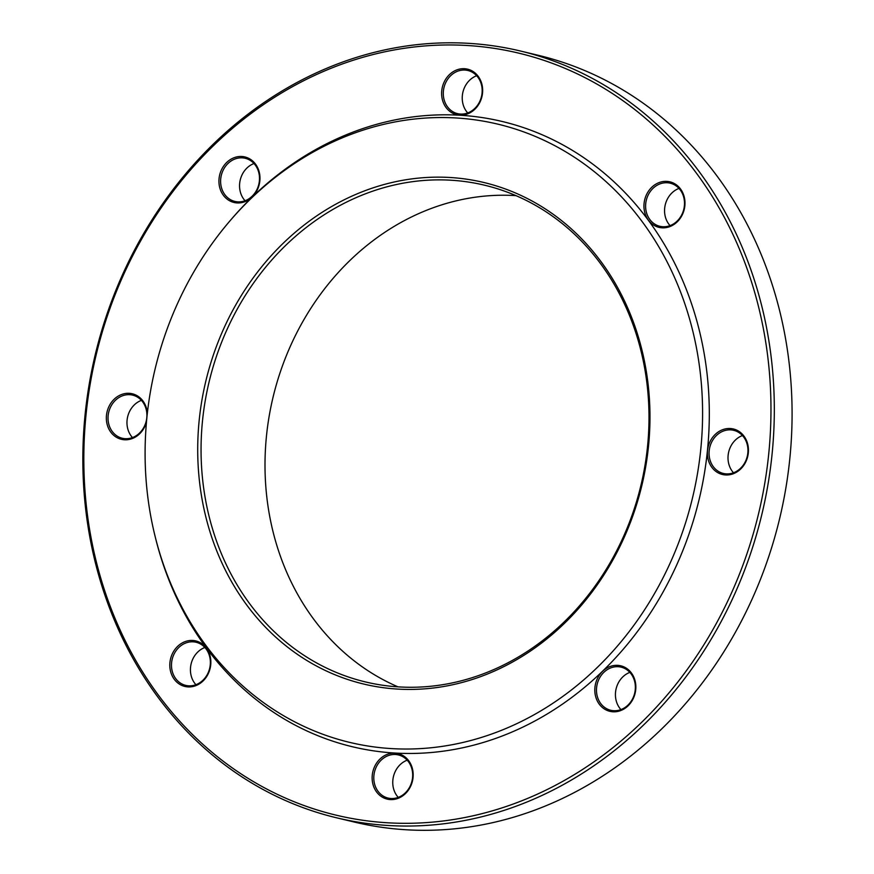 <?xml version="1.0" encoding="UTF-8"?>
<svg xmlns="http://www.w3.org/2000/svg" width="874" height="874" viewBox="0 0 874 874"><rect width="100%" height="100%" fill="white"/><g stroke="black" fill="none" stroke-linecap="round" stroke-linejoin="round"><path stroke-width="1.31" d="M336.523 817.791L354.287 822.052A394.261 342.739 -76.5 0 0 779.608 518.719A394.261 342.739 -76.5 0 0 538.406 55.335L520.642 51.063A394.261 342.739 103.5 0 1 774.32 407.907A394.261 342.739 103.5 0 1 523.329 803.457A394.261 342.739 103.5 0 1 336.523 817.791A394.261 342.739 103.5 0 1 82.844 460.948A394.261 342.739 103.5 0 1 333.824 65.397A394.261 342.739 103.5 0 1 520.642 51.063M363.65 194.509A255.405 222.029 -76.5 0 0 201.053 450.755A255.405 222.029 -76.5 0 0 365.387 681.917A255.405 222.029 -76.5 0 0 486.403 672.641A255.405 222.029 -76.5 0 0 649 416.395A255.405 222.029 -76.5 0 0 484.666 185.222A255.405 222.029 -76.5 0 0 363.65 194.509M515.977 195.645A255.405 222.029 -76.5 0 0 427.594 209.869A255.405 222.029 -76.5 0 0 265.554 447.269A255.405 222.029 -76.5 0 0 398.02 686.855M485.813 674.662A257.874 224.17 103.5 0 1 204.516 386.854A257.874 224.17 103.5 0 1 581.199 238.351A257.874 224.17 103.5 0 1 485.813 674.662M347.448 135.754A317.874 276.326 -76.5 0 0 231.501 219.09A317.874 276.326 -76.5 0 0 155.211 536.789A317.874 276.326 -76.5 0 0 498.923 731.33A317.874 276.326 -76.5 0 0 692.11 328.329A317.874 276.326 -76.5 0 0 347.448 135.754M155.211 536.789L155.714 538.821A321.479 279.462 -76.5 0 0 503.326 735.569A321.479 279.462 -76.5 0 0 698.708 327.99A321.479 279.462 -76.5 0 0 350.135 133.23A321.479 279.462 -76.5 0 0 232.866 217.506L231.501 219.09M146.461 422.076A23.412 20.353 103.5 0 1 116.887 437.546A23.412 20.353 103.5 0 1 115.783 397.812A23.412 20.353 103.5 0 1 147.335 413.271M219.713 187.495A23.412 20.353 103.5 0 1 244.458 156.85A23.412 20.353 103.5 0 1 254.203 194.793A23.412 20.353 103.5 0 1 219.713 187.495M444.2 81.938A23.412 20.353 103.5 0 1 479.75 78.736A23.412 20.353 103.5 0 1 462.466 115.106A23.412 20.353 103.5 0 1 444.2 81.938M658.832 182.688A23.412 20.353 103.5 0 1 684.375 208.81A23.412 20.353 103.5 0 1 650.18 222.291A23.412 20.353 103.5 0 1 658.832 182.688M737.896 430.74A23.412 20.353 103.5 0 1 738.464 470.889A23.412 20.353 103.5 0 1 707.394 453.584A23.412 20.353 103.5 0 1 737.896 430.74M635.07 680.791A23.412 20.353 103.5 0 1 610.336 711.436A23.412 20.353 103.5 0 1 600.591 673.483A23.412 20.353 103.5 0 1 635.07 680.791M410.594 786.349A23.412 20.353 103.5 0 1 375.044 789.55A23.412 20.353 103.5 0 1 392.328 753.18A23.412 20.353 103.5 0 1 410.594 786.349M195.951 685.598A23.412 20.353 103.5 0 1 170.419 659.466A23.412 20.353 103.5 0 1 204.614 645.984A23.412 20.353 103.5 0 1 195.951 685.598M521.559 800.868A391.792 340.587 -76.5 0 0 666.469 137.961A391.792 340.587 -76.5 0 0 94.163 363.595A391.792 340.587 -76.5 0 0 521.559 800.868M196.246 684.582A22.178 19.283 -76.5 0 0 210.372 662.339A22.178 19.283 -76.5 0 0 196.093 642.259A22.178 19.283 -76.5 0 0 172.178 659.324A22.178 19.283 -76.5 0 0 185.736 685.391A22.178 19.283 -76.5 0 0 196.246 684.582M195.929 684.713A22.178 19.283 103.5 0 1 204.538 647.623A22.178 19.283 103.5 0 1 204.866 647.492M410.234 785.966A22.178 19.283 -76.5 0 0 398.424 754.939A22.178 19.283 -76.5 0 0 374.498 772.004A22.178 19.283 -76.5 0 0 388.067 798.071A22.178 19.283 -76.5 0 0 410.234 785.966M398.249 797.383A22.178 19.283 103.5 0 1 395.201 771.589A22.178 19.283 103.5 0 1 407.186 760.172M634.622 681.338A22.178 19.283 -76.5 0 0 621.097 667.146A22.178 19.283 -76.5 0 0 597.171 684.211A22.178 19.283 -76.5 0 0 610.74 710.278A22.178 19.283 -76.5 0 0 629.728 703.199A22.178 19.283 -76.5 0 0 634.622 681.338M620.933 709.601A22.178 19.283 103.5 0 1 616.17 700.642A22.178 19.283 103.5 0 1 629.87 672.379M737.962 431.985A22.178 19.283 -76.5 0 0 733.69 430.314A22.178 19.283 -76.5 0 0 709.764 447.379A22.178 19.283 -76.5 0 0 723.333 473.446A22.178 19.283 -76.5 0 0 746.505 458.916A22.178 19.283 -76.5 0 0 737.962 431.985M733.515 472.768A22.178 19.283 103.5 0 1 742.452 435.547M659.728 183.988A22.178 19.283 -76.5 0 0 645.602 206.231A22.178 19.283 -76.5 0 0 659.881 226.3A22.178 19.283 -76.5 0 0 683.796 209.247A22.178 19.283 -76.5 0 0 670.238 183.179A22.178 19.283 -76.5 0 0 659.728 183.988M670.063 225.623A22.178 19.283 103.5 0 1 678.672 188.533A22.178 19.283 103.5 0 1 679 188.413M445.74 82.604A22.178 19.283 -76.5 0 0 457.55 113.631A22.178 19.283 -76.5 0 0 481.476 96.566A22.178 19.283 -76.5 0 0 467.907 70.499A22.178 19.283 -76.5 0 0 445.74 82.604M467.732 112.943A22.178 19.283 103.5 0 1 464.684 87.149A22.178 19.283 103.5 0 1 476.669 75.732M221.351 187.233A22.178 19.283 -76.5 0 0 234.877 201.424A22.178 19.283 -76.5 0 0 258.802 184.359A22.178 19.283 -76.5 0 0 245.233 158.292A22.178 19.283 -76.5 0 0 226.246 165.372A22.178 19.283 -76.5 0 0 221.351 187.233M245.059 200.736A22.178 19.283 103.5 0 1 240.295 191.777A22.178 19.283 103.5 0 1 253.995 163.525M118.012 436.585A22.178 19.283 -76.5 0 0 122.284 438.256A22.178 19.283 -76.5 0 0 146.209 421.192A22.178 19.283 -76.5 0 0 132.64 395.124A22.178 19.283 -76.5 0 0 109.469 409.655A22.178 19.283 -76.5 0 0 118.012 436.585M132.466 437.568A22.178 19.283 103.5 0 1 141.402 400.358"/></g></svg>
